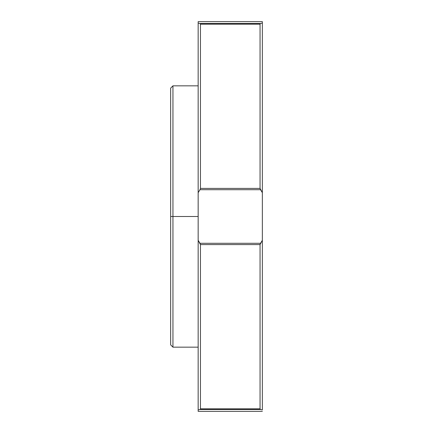 <?xml version="1.0" encoding="UTF-8"?>
<svg xmlns="http://www.w3.org/2000/svg" width="433" height="433" viewBox="0 0 433 433"><rect width="100%" height="100%" fill="white"/><g stroke="black" fill="none" stroke-linecap="round" stroke-linejoin="round"><path stroke-width="0.65" d="M261.397 409.694L262.349 409.889L262.349 192.685L260.52 189.708L199.992 189.708L198.162 192.685L198.162 23.111L199.992 23.501L200.452 24.151L200.452 188.404L199.992 189.708L200.452 188.404L260.054 188.404L260.52 189.708L199.992 189.708L198.162 192.685L198.162 216.5L172.946 216.5L172.946 347.163L172.946 216.5L170.651 216.5L170.651 344.874L170.651 216.5L172.946 216.5L172.946 85.837L172.946 216.5L198.162 216.5L198.162 240.315L200.452 244.596L200.452 408.849L199.992 409.499L198.162 409.889L198.162 240.315L198.162 411.35L262.349 411.35L198.162 411.35L198.162 409.889L199.992 409.499L200.452 408.849L200.452 244.596L199.992 243.292L260.52 243.292L260.054 244.596L200.452 244.596L260.054 244.596L260.054 408.849L200.452 408.849L260.054 408.849L260.52 409.499L199.992 409.499L260.52 409.499L262.349 409.889L260.52 409.499L260.054 408.849L260.054 244.596L262.349 240.315L260.52 243.292L199.992 243.292L198.162 240.315L198.162 23.111L199.992 23.501L260.52 23.501L260.054 24.151L200.452 24.151L199.992 23.501L260.52 23.501L262.349 23.111L262.349 21.65L262.349 23.111L260.52 23.501L260.054 24.151L260.054 188.404L200.452 188.404L200.452 24.151L260.054 24.151L260.054 188.404L262.349 192.685L262.349 23.111L262.349 409.889M170.651 88.126L170.651 216.5L170.651 88.126L172.946 85.837L198.162 85.837M198.162 21.65L198.162 23.111L198.162 21.65L262.349 21.65M262.349 174.391L262.349 106.994M170.651 344.874L172.946 347.163L198.162 347.163"/></g></svg>
